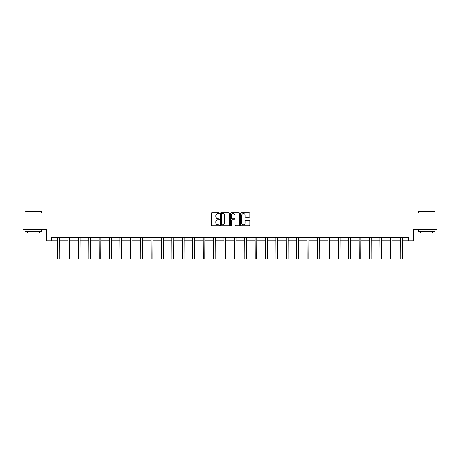 <?xml version="1.0" encoding="UTF-8"?>
<svg xmlns="http://www.w3.org/2000/svg" width="460" height="460" viewBox="0 0 460 460"><rect width="100%" height="100%" fill="white"/><g stroke="black" fill="none" stroke-linecap="round" stroke-linejoin="round"><path stroke-width="0.69" d="M219.334 213.158A0.46 0.46 0 0 0 218.874 212.698L211.922 212.698A0.655 0.655 0 0 0 211.266 213.354L211.266 225.136A0.655 0.655 0 0 0 211.922 225.785L218.874 225.785A0.46 0.46 0 0 0 219.334 225.331A0.46 0.46 0 0 0 218.874 224.871L217.977 224.871A2.093 2.093 0 0 1 215.884 222.778L215.884 221.795A2.093 2.093 0 0 1 217.977 219.702L218.874 219.702A0.46 0.46 0 0 0 219.334 219.242A0.46 0.46 0 0 0 218.874 218.787L217.977 218.787A2.093 2.093 0 0 1 215.884 216.689L215.884 215.711A2.093 2.093 0 0 1 217.977 213.618L218.874 213.618A0.46 0.46 0 0 0 219.334 213.158M249.124 217.315A0.655 0.655 0 0 0 249.78 216.66L249.78 213.354A0.655 0.655 0 0 0 249.124 212.698L241.402 212.698A0.655 0.655 0 0 0 240.747 213.354L240.747 225.136A0.655 0.655 0 0 0 241.402 225.785L249.124 225.785A0.655 0.655 0 0 0 249.78 225.136L249.78 221.139A0.655 0.655 0 0 0 249.124 220.489L245.818 220.489A0.655 0.655 0 0 0 245.163 221.139L245.163 223.123A1.748 1.748 0 0 1 243.415 224.871A1.748 1.748 0 0 1 241.667 223.123L241.667 215.366A1.748 1.748 0 0 1 243.415 213.618A1.748 1.748 0 0 1 245.163 215.366L245.163 216.66A0.655 0.655 0 0 0 245.818 217.315L249.124 217.315M51.336 240.908L51.336 237.578L408.664 237.578L408.664 240.908L413.333 240.908L413.333 229.574L437 229.574L437 212.911L417.134 212.911L417.134 200.911L42.866 200.911L42.866 212.911L23 212.911L23 229.574L46.667 229.574L46.667 240.908L57.569 240.908M229.425 213.354A0.655 0.655 0 0 0 228.775 212.698L221.053 212.698A0.655 0.655 0 0 0 220.397 213.354L220.397 225.136A0.655 0.655 0 0 0 221.053 225.785L228.775 225.785A0.655 0.655 0 0 0 229.425 225.136L229.425 213.354M231.225 212.698L238.947 212.698A0.655 0.655 0 0 1 239.602 213.354L239.602 225.136A0.655 0.655 0 0 1 238.947 225.785L235.646 225.785A0.655 0.655 0 0 1 234.991 225.136L234.991 220.357A0.655 0.655 0 0 0 234.335 219.702L232.145 219.702A0.655 0.655 0 0 0 231.489 220.357L231.489 225.331A0.46 0.46 0 0 1 231.029 225.785A0.46 0.46 0 0 1 230.575 225.331L230.575 213.354A0.655 0.655 0 0 1 231.225 212.698M59.231 240.908L67.965 240.908M69.632 240.908L78.367 240.908M80.034 240.908L88.768 240.908M90.436 240.908L99.165 240.908M100.832 240.908L109.566 240.908M111.234 240.908L119.968 240.908M121.635 240.908L130.364 240.908M132.031 240.908L140.766 240.908M142.433 240.908L151.167 240.908M152.835 240.908L161.569 240.908M163.231 240.908L171.965 240.908M173.633 240.908L182.367 240.908M184.034 240.908L192.769 240.908M194.43 240.908L203.165 240.908M204.832 240.908L213.566 240.908M215.234 240.908L223.968 240.908M225.636 240.908L234.364 240.908M236.032 240.908L244.766 240.908M246.433 240.908L255.168 240.908M256.835 240.908L265.57 240.908M267.231 240.908L275.965 240.908M277.633 240.908L286.367 240.908M288.035 240.908L296.769 240.908M298.431 240.908L307.165 240.908M308.832 240.908L317.567 240.908M319.234 240.908L327.968 240.908M329.636 240.908L338.365 240.908M340.032 240.908L348.766 240.908M350.434 240.908L359.168 240.908M360.835 240.908L369.564 240.908M371.231 240.908L379.966 240.908M381.633 240.908L390.367 240.908M392.035 240.908L400.769 240.908M402.431 240.908L408.664 240.908M221.772 213.618A0.46 0.46 0 0 0 221.312 214.072L221.312 224.411A0.46 0.46 0 0 0 221.772 224.871L222.72 224.871A2.093 2.093 0 0 0 224.814 222.778L224.814 215.711A2.093 2.093 0 0 0 222.72 213.618L221.772 213.618M234.991 215.401A1.748 1.748 0 0 0 233.237 213.647A1.748 1.748 0 0 0 231.489 215.401L231.489 218.132A0.655 0.655 0 0 0 232.145 218.787L234.335 218.787A0.655 0.655 0 0 0 234.991 218.132L234.991 215.401M57.483 237.578L57.569 254.092L59.231 254.092L59.317 237.578M57.569 254.092L57.569 259.089L59.231 259.089L59.231 254.092M25.202 211.243L41.664 211.445L25.202 211.243M33.333 231.575L25.001 231.575L25.001 229.908L41.664 229.908L41.664 231.575L33.333 231.575M39.336 231.575L39.336 233.111L27.335 233.111L27.335 231.575M418.531 211.243L434.999 211.445L418.531 211.243M426.667 231.575L418.335 231.575L418.335 229.908L434.999 229.908L434.999 231.575L426.667 231.575M432.664 231.575L432.664 233.111L420.664 233.111L420.664 231.575M67.885 237.578L67.965 254.092L69.632 254.092L69.719 237.578M67.965 254.092L67.965 259.089L69.632 259.089L69.632 254.092M78.28 237.578L78.367 254.092L80.034 254.092L80.12 237.578M78.367 254.092L78.367 259.089L80.034 259.089L80.034 254.092M88.682 237.578L88.768 254.092L90.436 254.092L90.516 237.578M88.768 254.092L88.768 259.089L90.436 259.089L90.436 254.092M99.084 237.578L99.165 254.092L100.832 254.092L100.918 237.578M99.165 254.092L99.165 259.089L100.832 259.089L100.832 254.092M109.48 237.578L109.566 254.092L111.234 254.092L111.32 237.578M109.566 254.092L109.566 259.089L111.234 259.089L111.234 254.092M119.882 237.578L119.968 254.092L121.635 254.092L121.716 237.578M119.968 254.092L119.968 259.089L121.635 259.089L121.635 254.092M130.284 237.578L130.364 254.092L132.031 254.092L132.118 237.578M130.364 254.092L130.364 259.089L132.031 259.089L132.031 254.092M140.679 237.578L140.766 254.092L142.433 254.092L142.519 237.578M140.766 254.092L140.766 259.089L142.433 259.089L142.433 254.092M151.081 237.578L151.167 254.092L152.835 254.092L152.915 237.578M151.167 254.092L151.167 259.089L152.835 259.089L152.835 254.092M161.483 237.578L161.569 254.092L163.231 254.092L163.317 237.578M161.569 254.092L161.569 259.089L163.231 259.089L163.231 254.092M171.885 237.578L171.965 254.092L173.633 254.092L173.719 237.578M171.965 254.092L171.965 259.089L173.633 259.089L173.633 254.092M182.281 237.578L182.367 254.092L184.034 254.092L184.115 237.578M182.367 254.092L182.367 259.089L184.034 259.089L184.034 254.092M192.683 237.578L192.769 254.092L194.43 254.092L194.517 237.578M192.769 254.092L192.769 259.089L194.43 259.089L194.43 254.092M203.084 237.578L203.165 254.092L204.832 254.092L204.918 237.578M203.165 254.092L203.165 259.089L204.832 259.089L204.832 254.092M213.48 237.578L213.566 254.092L215.234 254.092L215.32 237.578M213.566 254.092L213.566 259.089L215.234 259.089L215.234 254.092M223.882 237.578L223.968 254.092L225.636 254.092L225.716 237.578M223.968 254.092L223.968 259.089L225.636 259.089L225.636 254.092M234.284 237.578L234.364 254.092L236.032 254.092L236.118 237.578M234.364 254.092L234.364 259.089L236.032 259.089L236.032 254.092M244.68 237.578L244.766 254.092L246.433 254.092L246.52 237.578M244.766 254.092L244.766 259.089L246.433 259.089L246.433 254.092M255.081 237.578L255.168 254.092L256.835 254.092L256.916 237.578M255.168 254.092L255.168 259.089L256.835 259.089L256.835 254.092M265.483 237.578L265.57 254.092L267.231 254.092L267.317 237.578M265.57 254.092L265.57 259.089L267.231 259.089L267.231 254.092M275.885 237.578L275.965 254.092L277.633 254.092L277.719 237.578M275.965 254.092L275.965 259.089L277.633 259.089L277.633 254.092M286.281 237.578L286.367 254.092L288.035 254.092L288.115 237.578M286.367 254.092L286.367 259.089L288.035 259.089L288.035 254.092M296.683 237.578L296.769 254.092L298.431 254.092L298.517 237.578M296.769 254.092L296.769 259.089L298.431 259.089L298.431 254.092M307.084 237.578L307.165 254.092L308.832 254.092L308.919 237.578M307.165 254.092L307.165 259.089L308.832 259.089L308.832 254.092M317.48 237.578L317.567 254.092L319.234 254.092L319.32 237.578M317.567 254.092L317.567 259.089L319.234 259.089L319.234 254.092M327.882 237.578L327.968 254.092L329.636 254.092L329.716 237.578M327.968 254.092L327.968 259.089L329.636 259.089L329.636 254.092M338.284 237.578L338.365 254.092L340.032 254.092L340.118 237.578M338.365 254.092L338.365 259.089L340.032 259.089L340.032 254.092M348.68 237.578L348.766 254.092L350.434 254.092L350.52 237.578M348.766 254.092L348.766 259.089L350.434 259.089L350.434 254.092M359.082 237.578L359.168 254.092L360.835 254.092L360.916 237.578M359.168 254.092L359.168 259.089L360.835 259.089L360.835 254.092M369.483 237.578L369.564 254.092L371.231 254.092L371.318 237.578M369.564 254.092L369.564 259.089L371.231 259.089L371.231 254.092M379.879 237.578L379.966 254.092L381.633 254.092L381.719 237.578M379.966 254.092L379.966 259.089L381.633 259.089L381.633 254.092M390.281 237.578L390.367 254.092L392.035 254.092L392.115 237.578M390.367 254.092L390.367 259.089L392.035 259.089L392.035 254.092M400.683 237.578L400.769 254.092L402.431 254.092L402.517 237.578M400.769 254.092L400.769 259.089L402.431 259.089L402.431 254.092M25.001 212.911L25.001 211.445M28.802 229.908L28.802 229.574M37.869 229.908L37.869 229.574M41.664 212.911L41.664 211.445M418.335 212.911L418.335 211.445M422.13 229.908L422.13 229.574M431.198 229.908L431.198 229.574M434.999 212.911L434.999 211.445"/></g></svg>
